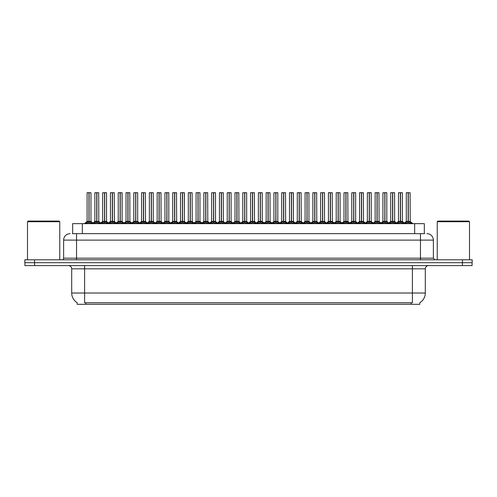 <?xml version="1.0" encoding="UTF-8"?>
<svg xmlns="http://www.w3.org/2000/svg" width="497" height="497" viewBox="0 0 497 497"><rect width="100%" height="100%" fill="white"/><g stroke="black" fill="none" stroke-linecap="round" stroke-linejoin="round"><path stroke-width="0.75" d="M72.668 233.658L72.668 223.656L424.332 223.656L424.332 233.658M419.816 302.71L419.816 304.313L77.184 304.313L77.184 302.71M77.277 302.766A11.294 11.294 0 0 1 71.698 293.025L84.602 293.025L84.602 302.766L412.398 302.766L412.398 293.025L425.302 293.025L425.302 268.827A3.224 3.224 0 0 1 428.532 265.597M71.698 293.025L71.698 268.827C71.506 266.864 70.431 265.789 68.468 265.597M419.723 302.766A11.294 11.294 0 0 0 425.302 293.025M34.591 265.597L472.088 265.597L472.088 262.696L24.912 262.696L24.912 265.597L34.591 265.597L34.591 262.696M472.088 265.597L472.088 262.696M72.525 233.658L424.624 233.658M72.376 233.658L76.538 233.658L76.538 240.113L63.628 240.113L63.628 258.179A1.615 1.615 0 0 1 62.019 259.794M70.083 233.658A6.455 6.455 0 0 0 63.628 240.113M426.917 233.658A6.455 6.455 0 0 1 433.372 240.113L433.372 258.179L434.981 259.794M34.529 259.794L24.85 259.794L24.85 262.696L34.529 262.696L34.529 259.794L462.471 259.794L462.471 262.696L472.15 262.696L472.15 259.794L462.471 259.794M397.128 223.656L398.234 222.494L400.352 221.401L400.352 222.55L400.464 192.687L402.371 192.749L402.371 221.401L400.52 221.401L402.632 222.494L403.738 223.656M402.303 192.687L400.52 192.749L400.52 222.55L400.464 221.401L402.427 221.525L400.731 221.525M400.352 192.687L398.501 192.749L400.352 192.687L398.501 192.749L398.501 221.401L400.464 221.401M400.352 192.749L400.433 221.401L400.408 192.687M399.787 192.687L401.079 192.687M400.352 221.401L398.501 221.401L395.805 223.656M402.632 222.494L402.632 223.656L400.52 222.55M400.352 222.55L398.24 223.662M404.912 223.656L406.018 222.494L408.136 221.401L408.136 222.55L408.248 192.687L406.347 192.687L408.192 192.687L408.192 221.401L410.416 222.494L411.522 223.656M408.304 221.401L408.304 222.55L408.248 221.401L410.155 221.401L408.304 221.401L408.298 192.687M408.136 192.687L406.285 192.749L406.285 221.401L408.248 221.401M408.515 221.525L410.211 221.525L410.087 192.687M408.136 192.749L408.136 221.401L406.285 221.401L404.328 223.066L402.427 221.525L405.061 223.656M408.192 192.687L407.571 192.687M410.41 223.662L408.304 222.55M408.136 222.55L406.024 223.662L406.018 222.494M381.559 223.656L382.665 222.494L384.777 221.401L384.777 222.55L384.889 192.687L386.796 192.749L386.796 221.401L384.945 221.401L387.064 222.494L388.169 223.656M386.734 192.687L384.945 192.749L384.945 222.55L384.889 221.401L386.859 221.525L385.163 221.525M384.784 192.687L382.926 192.749L384.784 192.687L382.926 192.749L382.926 221.401L384.889 221.401M384.777 192.749L384.864 221.401L384.833 192.687M384.218 192.687L385.51 192.687M384.777 221.401L382.926 221.401L382.926 192.749M387.064 222.494L387.064 223.656L384.945 222.55M384.777 222.55L382.671 223.662L382.665 222.494M365.985 223.656L367.097 222.494L369.209 221.401L369.209 222.55L369.321 192.687L371.228 192.749L371.228 221.401L369.377 221.401L371.489 222.494L372.601 223.656M371.166 192.687L369.377 192.749L369.377 222.55L369.321 221.401L371.29 221.525L369.588 221.525M369.209 192.687L367.358 192.749L369.209 192.687L367.358 192.749L367.358 221.401L369.321 221.401M369.209 192.749L369.296 221.401L369.265 192.687M368.65 192.687L369.936 192.687M369.209 221.401L367.358 221.401L364.668 223.656M371.489 222.494L371.489 223.656L369.377 222.55M369.209 222.55L367.097 223.662L367.097 222.494M350.416 223.656L351.522 222.494L353.64 221.401L353.64 222.55L353.752 192.687L355.659 192.749L355.659 221.401L353.808 221.401L355.92 222.494L357.026 223.656M355.591 192.687L353.808 192.749L353.808 222.55L353.752 221.401L355.715 221.525L354.019 221.525M353.64 192.687L351.789 192.749L353.64 192.687L351.789 192.749L351.789 221.401L353.752 221.401M353.64 192.749L353.721 221.401L353.696 192.687M353.075 192.687L354.367 192.687M355.92 222.494L355.92 223.656L353.808 222.55M353.64 222.55L351.528 223.662L351.522 222.494M334.848 223.656L335.953 222.494L338.066 221.401L338.066 222.55L338.177 192.687L340.091 192.749L340.091 221.401L338.24 221.401L340.352 222.494L341.458 223.656M338.451 221.525L340.147 221.525L338.24 221.401L338.24 222.55L338.233 192.687M338.072 192.687L336.214 192.749L338.072 192.687L336.214 192.749L336.214 221.401L338.177 221.401M338.066 192.749L338.153 221.401L338.122 192.687M337.506 192.687L338.799 192.687M338.066 221.401L336.221 221.401L333.524 223.656M340.352 222.494L340.352 223.656L338.24 222.55M338.066 222.55L335.96 223.662M338.24 192.749L340.023 192.687M389.344 223.656L390.449 222.494L392.562 221.401L392.562 222.55L392.673 192.687L394.519 192.687L392.673 192.687M394.519 192.687L392.736 192.749L392.736 221.426L394.848 222.494L395.954 223.656M392.736 221.426L392.736 222.55L392.673 221.401L394.587 221.401L392.649 221.401M392.568 192.687L390.71 192.749L390.71 221.401L392.618 221.401L392.618 192.687L390.779 192.687L392.618 192.687M394.587 192.749L394.643 221.525L392.947 221.525M392.562 192.749L392.562 221.401L390.717 221.401L388.753 223.066L386.859 221.525L389.486 223.656M392.003 192.687L393.295 192.687M394.848 222.494L394.848 223.656L392.736 222.55M392.562 222.55L390.456 223.662L390.449 222.494M373.775 223.656L374.881 222.494L376.993 221.401L376.993 222.55L377.105 192.687L375.204 192.687L377.049 192.687L377.049 221.401L379.279 222.494L380.385 223.656M377.161 221.401L377.161 222.55L377.105 221.401L379.012 221.401L377.161 221.401L377.161 192.687M376.999 192.687L375.142 192.749L375.142 221.401L377.105 221.401M377.372 221.525L379.074 221.525L378.95 192.687M376.993 192.749L376.993 221.401L375.142 221.401L373.185 223.066L371.29 221.525L373.918 223.656M377.049 192.687L376.434 192.687M379.279 222.494L379.279 223.656L377.161 222.55M376.993 222.55L374.887 223.662L374.881 222.494M358.2 223.656L359.306 222.494L361.425 221.401L361.425 222.55L361.536 192.687L359.635 192.687L361.481 192.687L361.481 221.401L363.705 222.494L364.81 223.656M361.592 221.401L361.592 222.55L361.536 221.401L363.444 221.401L361.592 221.401L361.592 192.687M361.425 192.687L359.573 192.749L359.573 221.401L361.536 221.401M361.804 221.525L363.5 221.525L363.382 192.687M361.425 192.749L361.425 221.401L359.573 221.401L357.616 223.066L355.715 221.525L358.349 223.656M361.481 192.687L360.865 192.687M363.705 222.494L363.705 223.656L361.592 222.55M361.425 222.55L359.312 223.662L359.306 222.494M342.632 223.656L343.738 222.494L345.856 221.401L345.85 222.55L345.968 192.687L344.067 192.687L345.912 192.687L345.912 221.401L348.136 222.494L349.242 223.656M346.024 221.401L346.024 222.55L345.968 221.401L347.875 221.401L346.024 221.401L346.018 192.687M345.856 192.687L343.999 192.749L343.999 221.401L345.968 221.401M346.235 221.525L347.931 221.525L347.807 192.687M345.856 192.749L345.856 221.401L344.005 221.401L342.048 223.066L340.147 221.525L342.781 223.656M345.912 192.687L345.291 192.687M348.13 223.662L346.024 222.55M345.85 222.55L343.744 223.662L343.738 222.494M27.497 221.724L28.143 221.078L59.112 221.078L59.758 221.724L27.497 221.724L27.497 259.794M59.758 221.724L59.758 259.794M437.242 221.724L437.888 221.078L468.857 221.078L469.503 221.724L437.242 221.724L437.242 259.794M469.503 221.724L469.503 259.794M319.279 223.656L320.385 222.494L322.497 221.401L322.497 222.55L322.609 192.687L324.516 192.749L324.516 221.401L322.665 221.401L324.783 222.494L325.889 223.656M324.454 192.687L322.665 192.749L322.665 222.55L322.609 221.401L324.578 221.525L322.876 221.525M322.503 192.687L320.646 192.749L322.503 192.687L320.646 192.749L320.646 221.401L322.609 221.401M322.497 192.749L322.584 221.401L322.553 192.687M321.938 192.687L323.23 192.687M322.497 221.401L320.646 221.401L320.646 192.749M324.783 222.494L324.783 223.656L322.665 222.55M322.497 222.55L320.391 223.662L320.385 222.494M303.704 223.656L304.81 222.494L306.929 221.401L306.929 222.55L307.04 192.687L308.948 192.749L308.948 221.401L307.096 221.401L309.209 222.494L310.314 223.656M308.885 192.687L307.096 192.749L307.096 222.55L307.04 221.401L309.004 221.525L307.308 221.525M306.929 192.687L305.077 192.749L306.929 192.687L305.077 192.749L305.077 221.401L307.04 221.401M306.929 192.749L307.009 221.401L306.984 192.687M306.369 192.687L307.655 192.687M306.929 221.401L305.077 221.401L305.077 192.749M309.209 222.494L309.209 223.656L307.096 222.55M306.929 222.55L304.816 223.662L304.81 222.494M288.136 223.656L289.242 222.494L291.354 221.401L291.354 222.55L291.472 192.687L293.379 192.749L293.379 221.401L291.528 221.401L293.64 222.494L294.746 223.656M293.379 192.749L291.528 192.749L291.528 222.55L291.472 221.401L293.379 221.401L293.311 192.687M291.36 192.687L289.502 192.749L291.36 192.687L289.502 192.749L289.502 221.401L291.472 221.401M291.354 192.749L291.441 221.401L291.416 192.687M290.795 192.687L292.087 192.687M293.64 222.494L293.64 223.656L291.528 222.55M291.354 222.55L289.248 223.662L289.242 222.494M272.567 223.656L273.673 222.494L275.785 221.401L275.785 222.55L275.897 192.687L277.804 192.749L277.804 221.401L275.953 221.401L278.072 222.494L279.177 223.656M277.742 192.687L275.953 192.749L275.953 222.55L275.897 221.401L277.866 221.525L276.17 221.525M275.792 192.687L273.934 192.749L275.792 192.687L273.934 192.749L273.934 221.401L275.897 221.401M275.785 192.749L275.872 221.401L275.841 192.687M275.226 192.687L276.518 192.687M275.785 221.401L273.934 221.401L271.244 223.656M278.072 222.494L278.072 223.656L275.953 222.55M275.785 222.55L273.679 223.662M327.063 223.656L328.169 222.494L330.281 221.401L330.281 222.55L330.393 192.687L328.498 192.687L330.337 192.687L330.337 221.401L332.568 222.494L333.673 223.656M330.449 221.401L330.449 222.55L330.393 221.401L332.3 221.401L330.449 221.401L330.449 192.687M330.288 192.687L328.43 192.749L328.43 221.401L330.368 221.401M330.667 221.525L332.363 221.525L332.238 192.687M330.281 192.749L330.281 221.401L328.43 221.401L326.473 223.066L324.578 221.525L327.206 223.656M330.337 192.687L329.722 192.687M332.568 222.494L332.568 223.656L330.449 222.55M330.281 222.55L328.175 223.662L328.169 222.494M311.489 223.656L312.601 222.494L314.713 221.401L314.713 222.55L314.825 192.687L312.924 192.687L314.769 192.687L314.769 221.401L316.993 222.494L318.105 223.656M314.881 221.401L314.881 222.55L314.825 221.401L316.732 221.401L314.881 221.401L314.881 192.687M314.713 192.687L312.861 192.749L312.861 221.401L314.825 221.401M315.092 221.525L316.794 221.525L316.67 192.687M314.713 192.749L314.713 221.401L312.861 221.401L310.905 223.066L309.004 221.525L311.638 223.656M314.769 192.687L314.154 192.687M316.993 222.494L316.993 223.656L314.881 222.55M314.713 222.55L312.601 223.662L312.601 222.494M295.92 223.656L297.026 222.494L299.144 221.401L299.144 222.55L299.256 192.687L297.355 192.687L299.2 192.687L299.2 221.401L301.424 222.494L302.53 223.656M299.312 221.401L299.312 222.55L299.256 221.401L301.163 221.401L299.312 221.401L299.306 192.687M299.144 192.687L297.293 192.749L297.293 221.401L299.256 221.401M299.523 221.525L301.219 221.525L301.095 192.687M299.144 192.749L299.144 221.401L297.293 221.401L295.336 223.066L293.435 221.525L291.739 221.525M299.2 192.687L298.579 192.687M301.424 222.494L301.424 223.656L299.312 222.55M299.144 222.55L297.032 223.662L297.026 222.494M280.351 223.656L281.457 222.494L283.57 221.401L283.57 222.55L283.681 192.687L281.787 192.687L283.625 192.687L283.625 221.401L285.856 222.494L286.962 223.656M283.744 221.401L283.744 222.55L283.681 221.401L285.595 221.401L283.744 221.401L283.737 192.687M283.576 192.687L281.718 192.749L281.718 221.401L283.681 221.401M283.955 221.525L285.651 221.525L285.526 192.687M283.57 192.749L283.57 221.401L281.718 221.401L279.761 223.066L277.866 221.525L280.494 223.656M283.625 192.687L283.01 192.687M285.85 223.662L283.744 222.55M283.57 222.55L281.464 223.662L281.457 222.494M256.992 223.656L258.105 222.494L260.217 221.401L260.217 222.55L260.329 192.687L262.236 192.749L262.236 221.401L260.385 221.401L262.497 222.494L263.609 223.656M262.174 192.687L260.385 192.749L260.385 222.55L260.329 221.401L262.298 221.525L260.596 221.525M260.217 192.687L258.365 192.749L260.217 192.687L258.365 192.749L258.365 221.401L260.329 221.401M260.217 192.749L260.304 221.401L260.273 192.687M259.658 192.687L260.944 192.687M260.217 221.401L258.365 221.401L255.675 223.656M262.497 222.494L262.497 223.656L260.385 222.55M260.217 222.55L258.105 223.662L258.105 222.494M241.424 223.656L242.53 222.494L244.648 221.401L244.648 222.55L244.76 192.687L246.667 192.749L246.667 221.401L244.816 221.401L246.928 222.494L248.034 223.656M246.599 192.687L244.816 192.749L244.816 222.55L244.76 221.401L246.723 221.525L245.027 221.525M244.648 192.687L242.797 192.749L244.648 192.687L242.797 192.749L242.797 221.401L244.76 221.401M244.648 192.749L244.729 221.401L244.704 192.687M244.083 192.687L245.375 192.687M244.648 221.401L242.797 221.401L240.107 223.656M246.928 222.494L246.928 223.656L244.816 222.55M244.648 222.55L242.536 223.662L242.53 222.494M225.855 223.656L226.961 222.494L229.074 221.401L229.074 222.55L229.185 192.687L231.099 192.749L231.099 221.401L229.247 221.401L231.36 222.494L232.466 223.656M231.03 192.687L229.247 192.749L229.247 222.55L229.185 221.401L231.155 221.525L229.459 221.525M229.08 192.687L227.222 192.749L229.08 192.687L227.222 192.749L227.222 221.401L229.185 221.401M229.074 192.749L229.16 221.401L229.129 192.687M228.514 192.687L229.807 192.687M229.074 221.401L227.222 221.401L224.532 223.656M231.36 222.494L231.36 223.656L229.247 222.55M229.074 222.55L226.967 223.662L226.961 222.494M210.287 223.656L211.393 222.494L213.505 221.401L213.505 222.55L213.617 192.687L215.524 192.749L215.524 221.401L213.673 221.401L215.791 222.494L216.897 223.656M215.462 192.687L213.673 192.749L213.673 222.55L213.617 221.401L215.586 221.525L213.884 221.525M213.505 192.687L211.654 192.749L213.505 192.687L211.654 192.749L211.654 221.401L213.617 221.401M213.505 192.749L213.592 221.401L213.561 192.687M212.946 192.687L214.238 192.687M213.505 221.401L211.654 221.401L208.964 223.656M215.791 222.494L215.791 223.656L213.673 222.55M213.505 222.55L211.393 223.662L211.393 222.494M194.712 223.656L195.818 222.494L197.936 221.401L197.936 222.55L198.048 192.687L199.956 192.749L199.956 221.401L198.104 221.401L200.216 222.494L201.322 223.656M199.893 192.687L198.104 192.749L198.104 222.55L198.048 221.401L200.011 221.525L198.315 221.525M197.936 192.687L196.085 192.749L197.936 192.687L196.085 192.749L196.085 221.401L198.048 221.401M197.936 192.749L198.017 221.401L197.992 192.687M197.371 192.687L198.663 192.687M197.936 221.401L196.085 221.401L193.395 223.656M200.216 222.494L200.216 223.656L198.104 222.55M197.936 222.55L195.824 223.662L195.818 222.494M179.144 223.656L180.249 222.494L182.362 221.401L182.362 222.55L182.48 192.687L184.387 192.749L184.387 221.401L182.536 221.401L184.648 222.494L185.754 223.656M184.387 192.749L182.536 192.749L182.536 222.55L182.48 221.401L184.387 221.401L184.319 192.687M182.368 192.687L180.51 192.749L182.368 192.687L180.51 192.749L180.51 221.401L182.48 221.401M182.362 192.749L182.449 221.401L182.424 192.687M181.803 192.687L183.095 192.687M182.362 221.401L180.517 221.401L180.51 192.749M184.648 222.494L184.648 223.656L182.536 222.55M182.362 222.55L180.256 223.662L180.249 222.494M264.783 223.656L265.889 222.494L268.001 221.401L268.001 222.55L268.113 192.687L269.958 192.687L268.113 192.687M269.958 192.687L268.169 192.749L268.169 221.426L270.287 222.494L271.393 223.656M268.169 221.426L268.169 222.55L268.113 221.401L270.02 221.401L268.088 221.401M268.007 192.687L266.15 192.749L266.15 221.401L268.057 221.401L268.057 192.687L266.212 192.687L268.057 192.687M270.02 192.749L270.082 221.525L268.38 221.525M268.001 192.749L268.001 221.401L266.15 221.401L264.193 223.066L262.298 221.525L264.926 223.656M267.442 192.687L268.734 192.687M270.287 222.494L270.287 223.656L268.169 222.55M268.001 222.55L265.889 223.662L265.889 222.494M249.208 223.656L250.314 222.494L252.433 221.401L252.433 222.55L252.544 192.687L250.643 192.687L252.488 192.687L252.488 221.401L254.712 222.494L255.818 223.656M252.6 221.401L252.6 222.55L252.544 221.401L254.452 221.401L252.6 221.401L252.594 192.687M252.433 192.687L250.581 192.749L250.581 221.401L252.544 221.401M252.811 221.525L254.507 221.525L254.389 192.687M252.433 192.749L252.433 221.401L250.581 221.401L248.624 223.066L246.723 221.525L249.357 223.656M252.488 192.687L251.867 192.687M254.712 222.494L254.712 223.656L252.6 222.55M252.433 222.55L250.32 223.662M233.64 223.656L234.746 222.494L236.858 221.401L236.858 222.55L236.976 192.687L235.075 192.687L236.92 192.687L236.92 221.401L239.144 222.494L240.25 223.656M237.032 221.401L237.032 222.55L236.976 221.401L238.883 221.401L237.032 221.401L237.026 192.687M236.864 192.687L235.006 192.749L235.006 221.401L236.976 221.401M237.243 221.525L238.939 221.525L238.815 192.687M236.858 192.749L236.858 221.401L235.013 221.401L233.05 223.066L231.155 221.525L233.789 223.656M236.92 192.687L236.299 192.687M239.144 222.494L239.144 223.656L237.032 222.55M236.858 222.55L234.752 223.662L234.746 222.494M218.071 223.656L219.177 222.494L221.289 221.401L221.289 222.55L221.401 192.687L219.506 192.687L221.345 192.687L221.345 221.401L223.575 222.494L224.681 223.656M221.457 221.401L221.457 222.55L221.401 221.401L223.308 221.401L221.457 221.401L221.457 192.687M221.295 192.687L219.438 192.749L219.438 221.401L221.401 221.401M221.674 221.525L223.37 221.525L223.246 192.687M221.289 192.749L221.289 221.401L219.438 221.401L217.481 223.066L215.586 221.525L218.214 223.656M221.345 192.687L220.73 192.687M223.569 223.662L221.457 222.55M221.289 222.55L219.183 223.662L219.177 222.494M202.496 223.656L203.608 222.494L205.721 221.401L205.721 222.55L205.833 192.687L203.932 192.687L205.777 192.687L205.777 221.401L208.001 222.494L209.113 223.656M205.888 221.401L205.888 222.55L205.833 221.401L207.74 221.401L205.888 221.401L205.888 192.687M205.721 192.687L203.869 192.749L203.869 221.401L205.833 221.401M206.1 221.525L207.802 221.525L207.678 192.687M205.721 192.749L205.721 221.401L203.869 221.401L201.912 223.066L200.011 221.525L202.646 223.656M205.777 192.687L205.162 192.687M208.001 222.494L208.001 223.656L205.888 222.55M205.721 222.55L203.608 223.662L203.608 222.494M186.928 223.656L188.034 222.494L190.152 221.401L190.152 222.55L190.264 192.687L188.363 192.687L190.208 192.687L190.208 221.401L192.432 222.494L193.538 223.656M190.32 221.401L190.32 222.55L190.264 221.401L192.171 221.401L190.32 221.401L190.314 192.687M190.152 192.687L188.301 192.749L188.301 221.401L190.264 221.401M190.531 221.525L192.227 221.525L192.103 192.687M190.152 192.749L190.152 221.401L188.301 221.401L186.344 223.066L184.443 221.525L182.747 221.525M190.208 192.687L189.587 192.687M192.432 222.494L192.432 223.656L190.32 222.55M190.152 222.55L188.04 223.662M163.575 223.656L164.681 222.494L166.793 221.401L166.793 222.55L166.905 192.687L168.812 192.749L168.812 221.401L166.961 221.401L169.079 222.494L170.185 223.656M168.75 192.687L166.961 192.749L166.961 222.55L166.905 221.401L168.874 221.525L167.178 221.525M166.799 192.687L164.942 192.749L166.799 192.687L164.942 192.749L164.942 221.401L166.905 221.401M166.793 192.749L166.88 221.401L166.849 192.687M166.234 192.687L167.526 192.687M166.793 221.401L164.942 221.401L162.252 223.656M169.079 222.494L169.079 223.656L166.961 222.55M166.793 222.55L164.687 223.662L164.681 222.494M148 223.656L149.112 222.494L151.225 221.401L151.225 222.55L151.337 192.687L153.244 192.749L153.244 221.401L151.392 221.401L153.505 222.494L154.617 223.656M153.182 192.687L151.392 192.749L151.392 222.55L151.337 221.401L153.306 221.525L151.604 221.525M151.225 192.687L149.373 192.749L151.225 192.687L149.373 192.749L149.373 221.401L151.337 221.401M151.225 192.749L151.305 221.401L151.281 192.687M150.666 192.687L151.952 192.687M151.225 221.401L149.373 221.401L149.373 192.749M153.505 222.494L153.505 223.656L151.392 222.55M151.225 222.55L149.112 223.662L149.112 222.494M132.432 223.656L133.538 222.494L135.656 221.401L135.656 222.55L135.768 192.687L137.675 192.749L137.675 221.401L135.824 221.401L137.936 222.494L139.042 223.656M137.607 192.687L135.824 192.749L135.824 222.55L135.768 221.401L137.731 221.525L136.035 221.525M135.656 192.687L133.805 192.749L135.656 192.687L133.805 192.749L133.805 221.401L135.768 221.401M135.656 192.749L135.737 221.401L135.712 192.687M135.091 192.687L136.383 192.687M135.656 221.401L133.805 221.401L131.115 223.656M137.93 223.662L135.824 222.55M135.656 222.55L133.544 223.662L133.538 222.494M116.863 223.656L117.969 222.494L120.081 221.401L120.081 222.55L120.193 192.687L122.1 192.749L122.1 221.401L120.249 221.401L122.368 222.494L123.473 223.656M122.1 192.749L120.249 192.749L120.249 222.55L120.193 221.401L122.1 221.401L122.038 192.687M120.088 192.687L118.23 192.749L120.088 192.687L118.23 192.749L118.23 221.401L120.168 221.401M120.081 192.749L120.137 221.401L120.137 192.687M119.522 192.687L120.814 192.687M122.368 222.494L122.368 223.656L120.249 222.55M120.081 222.55L117.975 223.662L117.969 222.494M101.295 223.656L102.401 222.494L104.513 221.401L104.513 222.55L104.625 192.687L106.532 192.749L106.532 221.401L104.681 221.401L106.799 222.494L107.905 223.656M106.47 192.687L104.681 192.749L104.681 222.55L104.625 221.401L106.594 221.525L104.892 221.525M104.513 192.687L102.662 192.749L104.513 192.687L102.662 192.749L102.662 221.401L104.625 221.401M104.513 192.749L104.6 221.401L104.569 192.687M103.954 192.687L105.24 192.687M104.513 221.401L102.662 221.401L99.972 223.656M106.799 222.494L106.799 223.656L104.681 222.55M104.513 222.55L102.401 223.662L102.401 222.494M85.72 223.656L86.826 222.494L88.944 221.401L88.944 222.55L89.056 192.687L87.155 192.687L89 192.687L89 221.401L91.224 222.494L92.33 223.656M90.901 192.687L89.112 192.749L89.056 221.401M88.944 221.401L87.093 221.401L88.944 221.401L88.944 192.749L87.155 192.687M90.963 192.749L90.963 221.401L89.112 221.401L91.019 221.525L89.323 221.525M87.093 192.749L87.093 221.401L84.403 223.656M89 192.687L88.379 192.687M91.224 222.494L91.224 223.656L89.112 222.55M88.944 222.55L86.832 223.662L86.826 222.494M171.359 223.656L172.465 222.494L174.577 221.401L174.577 222.55L174.689 192.687L172.794 192.687L174.633 192.687L174.633 221.401L176.864 222.494L177.969 223.656M174.745 221.401L174.751 222.55L174.689 221.401L176.603 221.401L174.745 221.401L174.745 192.687M174.584 192.687L172.726 192.749L172.726 221.401L174.689 221.401M174.963 221.525L176.659 221.525L176.534 192.687M174.577 192.749L174.577 221.401L172.726 221.401L170.769 223.066L168.874 221.525L171.502 223.656M174.633 192.687L174.018 192.687M176.864 222.494L176.864 223.656L174.751 222.55M174.577 222.55L172.471 223.662L172.465 222.494M155.791 223.656L156.897 222.494L159.009 221.401L159.009 222.55L159.121 192.687L157.22 192.687L159.065 192.687L159.065 221.401L161.295 222.494L162.401 223.656M159.177 221.401L159.177 222.55L159.121 221.401L161.028 221.401L159.177 221.401L159.177 192.687M159.009 192.687L157.158 192.749L157.158 221.401L159.121 221.401M159.388 221.525L161.09 221.525L160.966 192.687M159.009 192.749L159.009 221.401L157.158 221.401L155.201 223.066L153.306 221.525L155.934 223.656M159.065 192.687L158.45 192.687M161.289 223.662L159.177 222.55M159.009 222.55L156.897 223.662L156.897 222.494M140.216 223.656L141.322 222.494L143.44 221.401L143.44 222.55L143.552 192.687L141.651 192.687L143.496 192.687L143.496 221.401L145.72 222.494L146.826 223.656M143.608 221.401L143.608 222.55L143.552 221.401L145.459 221.401L143.608 221.401L143.602 192.687M143.44 192.687L141.589 192.749L141.589 221.401L143.552 221.401M143.819 221.525L145.515 221.525L145.397 192.687M143.44 192.749L143.44 221.401L141.589 221.401L139.632 223.066L137.731 221.525L140.365 223.656M143.496 192.687L142.875 192.687M145.72 222.494L145.72 223.656L143.608 222.55M143.44 222.55L141.328 223.662L141.322 222.494M124.648 223.656L125.753 222.494L127.866 221.401L127.866 222.55L127.984 192.687L126.083 192.687L127.928 192.687L127.928 221.401L130.152 222.494L131.258 223.656M129.891 192.749L128.04 192.749L128.04 222.55L127.984 221.401L129.891 221.401L129.823 192.687M127.872 192.687L126.014 192.749L126.014 221.401L127.984 221.401M127.866 192.749L127.866 221.401L126.021 221.401L124.057 223.066L122.163 221.525L120.467 221.525M127.928 192.687L127.307 192.687M130.152 222.494L130.152 223.656L128.04 222.55M127.866 222.55L125.76 223.662M109.079 223.656L110.185 222.494L112.297 221.401L112.297 222.55L112.409 192.687L110.514 192.687L112.353 192.687L112.353 221.401L114.583 222.494L115.689 223.656M112.465 221.401L112.465 222.55L112.409 221.401L114.316 221.401L112.465 221.401L112.465 192.687M112.303 192.687L110.446 192.749L110.446 221.401L112.409 221.401M112.682 221.525L114.378 221.525L114.254 192.687M112.297 192.749L112.297 221.401L110.446 221.401L108.489 223.066L106.594 221.525L109.222 223.656M112.353 192.687L111.738 192.687M114.583 222.494L114.583 223.656L112.465 222.55M112.297 222.55L110.191 223.662L110.185 222.494M93.504 223.656L94.616 222.494L96.729 221.401L96.729 222.55L96.84 192.687L94.939 192.687L96.785 192.687L96.785 221.401L99.009 222.494L100.121 223.656M96.896 221.401L96.896 222.55L96.84 221.401L98.748 221.401L96.896 221.401L96.896 192.687M96.729 192.687L94.877 192.749L94.877 221.401L96.84 221.401M97.108 221.525L98.81 221.525L98.686 192.687M96.729 192.749L96.729 221.401L94.877 221.401L92.92 223.066M96.785 192.687L96.169 192.687M99.009 222.494L99.009 223.656L96.896 222.55M96.729 222.55L94.616 223.662L94.616 222.494M118.23 192.749L118.23 221.401L120.081 221.401M128.04 221.401L129.885 221.401L128.251 221.525M411.106 304.313L411.106 302.71M85.894 304.313L85.894 302.71M82.347 233.658L82.347 223.656M414.653 233.658L414.653 223.656M412.398 265.597L412.398 268.827L71.698 268.827M425.302 268.827L412.398 268.827L412.398 293.025L84.602 293.025L84.602 265.597M462.409 265.597L462.409 262.696M76.538 259.794L76.538 258.179L433.372 258.179M63.628 258.179L76.538 258.179L76.538 240.113L420.462 240.113L420.462 259.794M433.372 240.113L420.462 240.113L420.462 233.658M400.135 221.525L398.501 221.401M402.974 222.786L402.974 223.656M398.234 222.494L398.234 223.656M397.898 222.786L397.898 223.656M407.919 221.525L406.223 221.525M410.155 192.749L408.304 192.749M410.416 222.494L410.416 223.656M410.758 222.786L410.758 223.656M405.682 222.786L405.682 223.656M384.566 221.525L382.926 221.401L380.236 223.656M387.399 222.786L387.399 223.656M382.323 222.786L382.323 223.656M368.998 221.525L367.358 221.401M371.831 222.786L371.831 223.656M366.755 222.786L366.755 223.656M353.423 221.525L351.789 221.401L353.64 221.401M356.262 222.786L356.262 223.656M351.186 222.786L351.186 223.656M337.854 221.525L336.221 221.401M340.687 222.786L340.687 223.656M335.953 222.494L335.953 223.656M335.612 222.786L335.612 223.656M392.35 221.525L390.654 221.525M395.183 222.786L395.183 223.656M390.108 222.786L390.108 223.656M376.782 221.525L375.086 221.525M379.012 192.749L377.161 192.749M379.615 222.786L379.615 223.656M374.539 222.786L374.539 223.656M361.213 221.525L359.511 221.525M363.444 192.749L361.592 192.749M364.046 222.786L364.046 223.656M358.971 222.786L358.971 223.656M345.639 221.525L343.943 221.525M347.875 192.749L346.024 192.749M348.136 222.494L348.136 223.656M348.478 222.786L348.478 223.656M343.402 222.786L343.402 223.656M322.286 221.525L320.646 221.401L317.956 223.656M325.119 222.786L325.119 223.656M320.043 222.786L320.043 223.656M306.717 221.525L305.077 221.401L302.387 223.656M309.55 222.786L309.55 223.656M304.475 222.786L304.475 223.656M291.143 221.525L289.509 221.401L291.354 221.401M293.982 222.786L293.982 223.656M288.906 222.786L288.906 223.656M275.574 221.525L273.934 221.401M278.407 222.786L278.407 223.656M273.673 222.494L273.673 223.656M273.331 222.786L273.331 223.656M330.07 221.525L328.374 221.525M332.3 192.749L330.449 192.749M332.903 222.786L332.903 223.656M327.827 222.786L327.827 223.656M314.502 221.525L312.799 221.525M316.732 192.749L314.881 192.749M317.334 222.786L317.334 223.656M312.259 222.786L312.259 223.656M298.927 221.525L297.231 221.525M301.163 192.749L299.312 192.749M301.766 222.786L301.766 223.656M296.69 222.786L296.69 223.656M283.358 221.525L281.662 221.525M285.595 192.749L283.744 192.749M285.856 222.494L285.856 223.656M286.191 222.786L286.191 223.656M281.116 222.786L281.116 223.656M260.006 221.525L258.365 221.401M262.838 222.786L262.838 223.656M257.763 222.786L257.763 223.656M244.431 221.525L242.797 221.401M247.27 222.786L247.27 223.656M242.194 222.786L242.194 223.656M228.862 221.525L227.222 221.401M231.695 222.786L231.695 223.656M226.62 222.786L226.62 223.656M213.294 221.525L211.654 221.401M216.127 222.786L216.127 223.656M211.051 222.786L211.051 223.656M197.725 221.525L196.085 221.401M200.558 222.786L200.558 223.656M195.483 222.786L195.483 223.656M182.15 221.525L180.517 221.401L177.82 223.656M184.99 222.786L184.99 223.656M179.914 222.786L179.914 223.656M267.79 221.525L266.094 221.525M270.623 222.786L270.623 223.656M265.547 222.786L265.547 223.656M252.221 221.525L250.519 221.525M254.452 192.749L252.6 192.749M255.054 222.786L255.054 223.656M250.314 222.494L250.314 223.656M249.979 222.786L249.979 223.656M236.647 221.525L234.951 221.525M238.883 192.749L237.032 192.749M239.486 222.786L239.486 223.656M234.41 222.786L234.41 223.656M221.078 221.525L219.382 221.525M223.308 192.749L221.457 192.749M223.575 222.494L223.575 223.656M223.911 222.786L223.911 223.656M218.835 222.786L218.835 223.656M205.51 221.525L203.807 221.525M207.74 192.749L205.888 192.749M208.342 222.786L208.342 223.656M203.267 222.786L203.267 223.656M189.935 221.525L188.239 221.525M192.171 192.749L190.32 192.749M192.774 222.786L192.774 223.656M188.034 222.494L188.034 223.656M187.698 222.786L187.698 223.656M166.582 221.525L164.942 221.401M169.415 222.786L169.415 223.656M164.339 222.786L164.339 223.656M151.013 221.525L149.373 221.401L146.683 223.656M153.846 222.786L153.846 223.656M148.771 222.786L148.771 223.656M135.439 221.525L133.805 221.401M137.936 222.494L137.936 223.656M138.278 222.786L138.278 223.656M133.202 222.786L133.202 223.656M119.87 221.525L118.23 221.401L115.54 223.656M122.703 222.786L122.703 223.656M117.627 222.786L117.627 223.656M104.302 221.525L102.662 221.401M107.135 222.786L107.135 223.656M102.059 222.786L102.059 223.656M88.733 221.525L87.031 221.525M91.566 222.786L91.566 223.656M86.49 222.786L86.49 223.656M174.366 221.525L172.67 221.525M176.603 192.749L174.751 192.749M177.199 222.786L177.199 223.656M172.124 222.786L172.124 223.656M158.798 221.525L157.102 221.525M161.028 192.749L159.177 192.749M161.295 222.494L161.295 223.656M161.631 222.786L161.631 223.656M156.555 222.786L156.555 223.656M143.229 221.525L141.527 221.525M145.459 192.749L143.608 192.749M146.062 222.786L146.062 223.656M140.986 222.786L140.986 223.656M127.654 221.525L125.958 221.525M130.494 222.786L130.494 223.656M125.753 222.494L125.753 223.656M125.418 222.786L125.418 223.656M112.086 221.525L110.39 221.525M114.316 192.749L112.465 192.749M114.919 222.786L114.919 223.656M109.843 222.786L109.843 223.656M96.517 221.525L94.815 221.525M98.748 192.749L96.896 192.749M99.35 222.786L99.35 223.656M94.275 222.786L94.275 223.656M410.211 221.525L412.845 223.656M398.439 221.525L396.544 223.066L394.643 221.525M351.789 221.401L349.099 223.656M382.87 221.525L380.969 223.066L379.074 221.525M367.295 221.525L365.401 223.066L363.5 221.525M351.727 221.525L349.832 223.066L347.931 221.525M336.158 221.525L334.257 223.066L332.363 221.525M293.435 221.525L296.069 223.656M289.509 221.401L286.812 223.656M316.794 221.525L318.689 223.066L320.59 221.525M301.219 221.525L303.12 223.066L305.015 221.525M285.651 221.525L287.552 223.066L289.447 221.525M184.443 221.525L187.077 223.656M270.082 221.525L271.977 223.066L273.878 221.525M254.507 221.525L256.409 223.066L258.303 221.525M238.939 221.525L240.84 223.066L242.735 221.525M223.37 221.525L225.265 223.066L227.166 221.525M207.802 221.525L209.697 223.066L211.598 221.525M192.227 221.525L194.128 223.066L196.023 221.525M122.163 221.525L124.797 223.656M91.019 221.525L93.653 223.656M176.659 221.525L178.553 223.066L180.454 221.525M161.09 221.525L162.985 223.066L164.886 221.525M145.515 221.525L147.416 223.066L149.311 221.525M129.947 221.525L131.848 223.066L133.743 221.525M114.378 221.525L116.273 223.066L118.174 221.525M98.81 221.525L100.705 223.066L102.606 221.525"/></g></svg>

